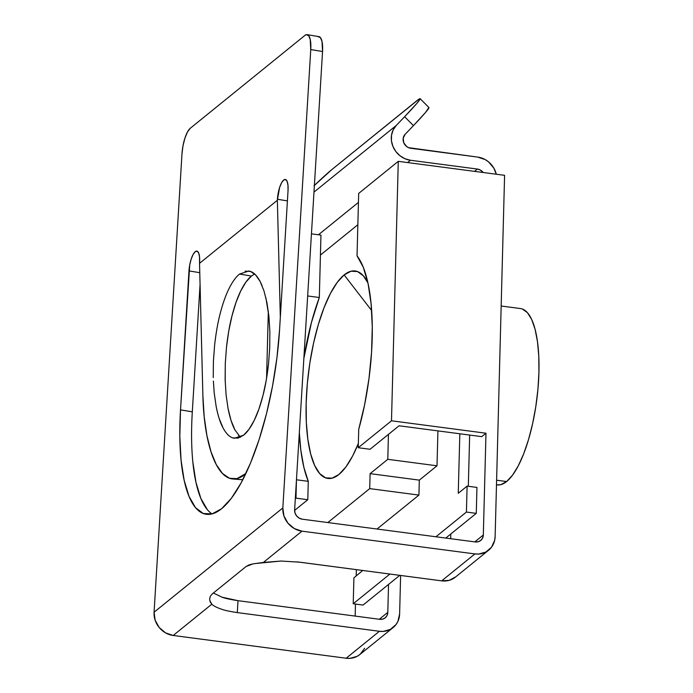 <?xml version="1.0" encoding="UTF-8"?>
<svg xmlns="http://www.w3.org/2000/svg" width="693" height="693" viewBox="0 0 693 693"><rect width="100%" height="100%" fill="white"/><g stroke="black" fill="none" stroke-linecap="round" stroke-linejoin="round"><path stroke-width="1.04" d="M254.617 273.978L251.403 276.057L239.518 274.064L248.848 270.998L250.502 271.431C253.933 272.583 257.138 275.927 260.126 281.453L262.023 285.516M254.27 420.304C250.857 427.243 247.306 432.215 243.598 435.204L249.082 429.184L254.27 420.304L258.974 408.896L263.011 395.4C260.421 405.457 257.501 413.756 254.27 420.304M268.486 364.293C267.108 376.342 265.289 386.711 263.011 395.4L266.225 380.336L268.486 364.293L269.716 347.869L268.486 364.293M269.863 331.713L269.716 347.869L269.863 331.713L268.919 316.432L269.863 331.713M265.861 297.678L268.919 316.432L266.926 302.624L263.955 290.817L260.126 281.453L255.587 274.913L250.502 271.431L245.079 271.145M192.308 411.841L200.069 284.485L192.308 411.841L180.518 409.875L188.981 270.885L199.766 272.687L188.981 270.885A15.696 4.79 99.5 0 1 196.873 251.109A15.696 4.79 99.5 0 1 199.593 262.292L199.532 263.331L277.356 200.286L277.425 199.246L287.413 200.918L277.425 199.246A15.696 4.79 99.5 0 1 285.317 179.47A15.696 4.79 99.5 0 1 288.037 190.653L279.574 329.634A146.474 44.673 99.5 0 1 221.578 508.74L231.401 498.241L241.173 482.804L250.519 463.028L259.078 439.665L266.519 413.617L272.566 385.88L276.966 357.519L279.574 329.634L288.037 190.653L287.976 185.282L287.127 181.384L285.594 179.548L283.636 180.059L281.54 182.839L279.617 187.457L277.356 200.286L199.532 263.331L199.541 256.921L198.683 253.023L197.158 251.187L195.192 251.698L193.096 254.478L191.181 259.095L189.735 264.865L180.518 409.875L179.816 436.218L181.046 460.005L184.165 480.327L189.042 496.396L195.487 507.605L203.274 513.513L212.075 513.894L221.578 508.74A146.474 44.673 99.5 0 1 205.899 514.223A146.474 44.673 99.5 0 1 180.518 409.875L192.308 411.841A146.474 44.673 -80.5 0 0 212.015 513.911M319.317 297.505A125.554 39.631 -82.5 0 0 303.846 358.515L311.417 322.617L319.317 297.505L320.954 235.1L311.443 233.853L320.954 235.1L319.317 297.505L307.657 295.972L319.317 297.505M297.158 561.867L441.666 580.855L474.922 553.924A20.929 18.841 -129 0 0 488.617 550.225A20.929 18.841 -129 0 0 495.131 536.555L504.591 175.32L495.131 536.555L494.655 540.401L491.528 547.201L485.949 552L478.776 554.045L474.922 553.924L301.966 531.167L474.922 553.924L441.666 580.855L299.541 562.162L281.029 561.044L263.375 562.43L301.966 531.167L294.317 528.568L287.967 523.215L283.931 515.947L282.839 507.926L154.071 612.231L181.982 153.863L182.987 145.833L184.91 138.15L187.474 131.982L190.272 128.274L304.885 35.43L306.245 34.693L308.619 35.594L310.23 39.492L310.759 49.558L282.839 507.926L310.759 49.558L322.548 51.525L322.028 41.467L320.409 37.569L318.035 36.668M199.532 263.331L202.884 395.764L199.532 263.331M277.356 200.286L280.327 317.273L277.356 200.286M294.629 509.901L322.548 51.525L294.629 509.901L295.062 513.106L296.682 516.016L299.22 518.156L302.287 519.196L475.233 541.943L302.287 519.196A8.368 7.536 -129 0 1 294.629 509.901M364.665 648.301L360.23 654.218L357.181 656.306L350.008 658.35L346.154 658.229L379.409 631.288L383.255 631.41L390.436 629.365L396.006 624.575L397.921 621.361L399.618 613.92L400.623 575.459L399.618 613.92A20.929 18.841 -129 0 1 393.104 627.598A20.929 18.841 -129 0 1 379.409 631.288L237.283 612.595L379.409 631.288L346.154 658.229L173.198 635.472L211.798 604.218L210.126 601.784L209.641 598.969L210.326 596.266L212.153 594.005L246.119 566.493L252.945 563.894L263.375 562.43L301.966 531.167A20.929 18.841 -129 0 1 282.839 507.926L154.071 612.231L181.982 153.863A20.929 6.384 99.5 0 1 190.272 128.274L304.885 35.43A20.929 6.384 99.5 0 1 307.129 34.65A20.929 6.384 99.5 0 1 310.759 49.558L322.548 51.525A20.929 6.384 -80.5 0 0 318.919 36.625L307.129 34.65M207.285 509.572L200.831 498.371L195.954 482.302L192.845 461.98M379.721 619.317L238.011 600.675L222.055 597.201L213.383 593.009L222.055 597.201C224.844 598.319 230.163 599.471 238.011 600.675L379.721 619.317L382.753 619.109L385.351 617.714L387.127 615.349L387.803 612.369A8.368 7.536 -129 0 1 385.195 617.835A8.368 7.536 -129 0 1 379.721 619.317M237.283 612.595L238.011 600.675L237.283 612.595C229.582 611.417 224.341 610.29 221.578 609.208C216.814 607.579 213.557 605.907 211.798 604.218L173.198 635.472L165.549 632.874L159.199 627.52L155.154 620.252L154.071 612.231A20.929 18.841 51 0 0 173.198 635.472L346.154 658.229A20.929 18.841 51 0 0 359.849 654.53L393.104 627.598M379.296 619.265L387.803 612.369L379.296 619.265M355.162 616.086L355.474 604.062L355.162 616.086M356.211 575.952L356.375 569.637L356.211 575.952M481.739 436.651L485.984 433.22L483.324 534.996L474.809 541.891L483.324 534.996L485.984 433.22L391.493 420.79L398.284 161.339L504.591 175.32L398.284 161.339L358.671 193.434L398.284 161.339L391.493 420.79L485.984 433.22L481.739 436.651L399.064 425.779L370.053 449.272L358.238 447.721L391.493 420.79L358.238 447.721L358.723 429.348L364.631 404.695L368.971 378.638L371.561 352.33L372.271 326.957L371.084 303.655L368.044 283.454L363.288 267.273L357.034 255.83L358.671 193.434L357.034 255.83A125.554 39.631 97.5 0 1 358.723 429.348L358.238 447.721L370.053 449.272L399.064 425.779L481.739 436.651M450.675 538.712L450.796 534L450.675 538.712M388.539 584.433L387.803 612.369L388.539 584.433M410.455 160.256L477.382 169.057L474.532 171.37L477.382 169.057A8.368 7.536 -129 0 1 483.194 172.505L480.379 170.062L477.382 169.057L410.455 160.256A20.929 18.841 -129 0 1 392.914 146.379A20.929 18.841 -129 0 1 396.231 125.485L313.99 192.1L396.231 125.485L404.617 116.736L396.231 125.485L393.165 129.886L391.528 135.126L391.441 140.774L392.914 146.379L395.833 151.507L399.956 155.734L404.963 158.732L410.455 160.256L407.605 162.56L410.455 160.256M318.451 234.771L358.437 202.391L318.451 234.771M314.016 185.811L331.67 169.724L418.832 99.238L420.001 98.64L420.036 99.168L416.736 103.526L404.617 116.736L413.461 125.624L425.58 112.413L428.846 107.519M420.123 98.675A41.849 2.062 135.1 0 1 404.617 116.736L413.461 125.624L405.076 134.373L403.196 138.228L403.75 142.732L406.566 146.474L408.575 147.67L477.694 157.086L410.767 148.276A8.368 7.536 -129 0 1 403.75 142.732A8.368 7.536 -129 0 1 405.076 134.373L413.461 125.624A41.849 2.062 -44.9 0 0 428.967 107.562L420.123 98.675A41.849 2.062 135.1 0 0 416.571 100.944L331.67 169.724A41.849 2.062 135.1 0 0 314.388 185.447M266.571 378.317L268.321 311.313L266.571 378.317M475.233 541.943L478.265 541.735L480.864 540.341L482.64 537.976L483.324 534.996A8.368 7.536 -129 0 1 480.717 540.471A8.368 7.536 -129 0 1 475.233 541.943M477.694 157.086A20.929 18.841 -129 0 1 496.292 174.229L493.832 168.104L488.548 161.885L485.195 159.589L477.694 157.086M212.153 594.005L246.119 566.493L249.03 564.899L252.945 563.894M211.798 604.218L209.728 600.372M455.743 576.845L449.246 580.327L441.666 580.855A20.929 18.841 51 0 0 455.362 577.156L488.617 550.225M307.787 499.714L295.98 498.154L295.313 498.7L295.98 498.154L296.457 479.894L295.98 498.154L307.787 499.714L294.612 510.386L307.787 499.714L308.272 481.332L296.465 479.781L308.272 481.332L307.787 499.714M299.333 432.709L300.866 450.441L303.915 467.506L308.272 481.332A125.554 39.631 -82.5 0 1 299.333 432.709M232.813 478.984A115.09 38.08 94.5 0 0 244.594 474.61L245.331 474.662L244.594 474.61A115.09 38.08 94.5 0 0 245.885 473.501L236.954 478.638L229.496 478.265L222.505 473.518L216.259 464.57L211.001 451.767L206.921 435.602L204.184 416.692L202.884 395.764A115.09 38.08 94.5 0 0 232.813 478.984L242.793 479.764M219.161 418.459L222.99 427.824C220.374 423.094 218.104 416.034 216.19 406.652L214.198 392.844L213.375 381.081M216.19 406.652L217.256 411.599M232.614 437.846L238.037 438.132L243.598 435.204L234.269 438.279L232.614 437.846C229.184 436.694 225.979 433.35 222.99 427.824M234.875 429.807L231.046 420.443L228.075 408.636C229.989 418.018 232.259 425.078 234.875 429.807L240.376 437.283L238.444 435.265M228.075 408.636L226.083 394.828L228.075 408.636M225.199 381.609L225.286 363.392L226.516 346.968L228.777 330.925L231.99 315.861L236.018 302.373L240.722 290.956L245.92 282.077L251.403 276.057C247.696 279.045 244.135 284.017 240.722 290.956C237.491 297.505 234.581 305.812 231.99 315.861C229.712 324.549 227.884 334.927 226.516 346.968L225.286 363.392L225.138 379.547L226.083 394.828M213.253 377.564L213.401 361.408L214.631 344.984C216.008 332.935 217.827 322.566 220.105 313.877C222.696 303.82 225.615 295.521 228.846 288.972C232.25 282.034 235.811 277.061 239.518 274.064L251.403 276.057M254.955 563.574L281.029 561.044M469.663 435.065L468.321 486.287L469.663 435.065M476.949 487.422L476.273 513.366L445.772 538.071L476.273 513.366L466.424 512.066L435.923 536.772L466.424 512.066L467.108 486.122L466.424 512.066L476.273 513.366L476.949 487.422L467.108 486.122L458.264 493.286L467.108 486.122L476.949 487.422M399.757 575.346L363.063 605.058L353.222 603.768L353.906 577.823L362.751 570.478L353.906 577.823L353.222 603.768L389.908 574.047L353.222 603.768L363.063 605.058L399.757 575.346M459.823 433.775L458.264 493.286L459.823 433.775M338.92 474.497L345.876 466.987L352.659 455.933L358.35 443.433A104.626 33.021 97.5 0 1 340.947 472.687A104.626 33.021 97.5 0 1 338.92 474.497A104.626 33.021 97.5 0 1 306.159 403.361A104.626 33.021 97.5 0 1 344.144 274.913A104.626 33.021 97.5 0 1 366.311 279.903A104.626 33.021 97.5 0 1 367.922 282.883L363.357 275.814L357.484 271.543L350.996 271.24L344.144 274.913L337.196 282.423L330.414 293.477L324.055 307.657L318.364 324.411L313.574 343.096L309.849 362.993L307.346 383.342L306.159 403.361L306.332 422.28L307.848 439.371L310.672 453.967L314.674 465.531L319.707 473.596L325.58 477.867L332.068 478.17L338.92 474.497M371.656 310.559L344.144 274.913L371.656 310.559M496.491 484.788L497.262 484.892A88.929 28.075 -82.5 0 0 506.644 481.54L496.604 480.214L506.644 481.54A88.929 28.075 -82.5 0 0 538.192 386.235A88.929 28.075 -82.5 0 0 520.46 308.55L501.169 306.011M437.924 430.89L437.006 465.8L419.317 480.128L418.927 495.097L377.035 529.028L418.927 495.097L419.317 480.128L437.006 465.8L437.924 430.89M320.426 255.059L357.848 224.749L320.426 255.059M388.444 434.372L387.794 459.32L437.006 465.8L387.794 459.32L370.105 473.648L419.317 480.128L370.105 473.648L369.716 488.617L418.927 495.097L369.716 488.617L327.824 522.557L369.716 488.617L370.105 473.648L387.794 459.32L388.444 434.372M522.418 309.035L527.416 312.656L531.696 319.516L535.1 329.34L537.491 341.753L538.79 356.28L538.929 372.358L537.924 389.379L535.793 406.67L532.631 423.588L528.551 439.475L523.726 453.707L518.321 465.757L512.551 475.155L506.644 481.54L500.814 484.658L497.141 484.875"/></g></svg>
